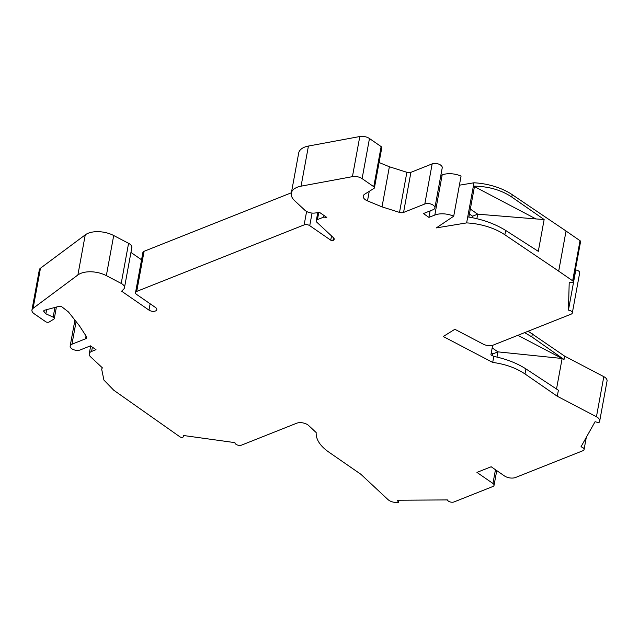 <?xml version="1.0" encoding="UTF-8"?>
<svg xmlns="http://www.w3.org/2000/svg" width="639" height="639" viewBox="0 0 639 639"><rect width="100%" height="100%" fill="white"/><g stroke="black" fill="none" stroke-linecap="round" stroke-linejoin="round"><path stroke-width="0.96" d="M183.337 436.653L183.345 436.565A1.989 1.062 -169.6 0 1 183.337 436.653A1.989 1.062 -169.6 0 1 182.027 437.388A1.989 1.062 -169.6 0 1 179.966 436.852L113.734 390.213L103.925 380.077L101.737 369.518L102.28 367.737L90.562 356.802A8.027 4.265 -169.6 0 1 89.236 353.79A8.027 4.265 -169.6 0 1 91.609 351.426L95.994 349.677L90.474 345.859L80.226 349.932A6.015 3.195 10.4 0 1 73.509 349.653A6.015 3.195 10.4 0 1 70.17 345.987A6.015 3.195 10.4 0 1 71.951 344.205L85.506 338.822A4.01 2.133 -169.6 0 0 86.696 337.632A4.01 2.133 -169.6 0 0 86.449 336.617L79.412 325.794L68.445 311.944L62.111 307.024A2.404 1.278 -169.6 0 0 58.884 306.393L44.698 310.179A2.404 1.278 -169.6 0 0 43.732 310.969A2.404 1.278 -169.6 0 0 44.019 311.768L45.872 313.813L53.149 317.128A2.404 1.278 -169.6 0 1 54.299 318.518L56.4 307.055M453.706 216.214L461.062 176.1A16.047 8.531 -169.6 0 0 442.164 174.934L434.808 215.047A16.047 8.531 10.4 0 1 453.706 216.214L436.333 227.899L466.63 222.899A45.417 24.13 10.4 0 1 504.874 234.793L558.686 271.12L566.05 231.006L558.694 271.152L572.656 280.809L580.02 240.695L566.05 231.038M492.693 362.417C505.297 364.102 516.072 367.944 525.002 373.959L525.929 368.919C516.967 363.16 506.256 358.982 493.795 356.394L492.693 362.417L443.25 336.513L454.864 329.285L483.196 344.125A8.027 4.265 10.4 0 0 493.356 345.052L571.138 314.148A4.002 2.125 -169.6 0 0 572.32 312.966A4.002 2.125 -169.6 0 0 568.438 310.099L569.221 282.166L571.218 282.438A1.989 1.062 -169.6 0 0 573.207 281.735L580.563 241.622A1.989 1.062 -169.6 0 0 580.02 240.695M572.32 312.966L579.685 272.853A4.002 2.125 -169.6 0 0 575.795 269.985L575.875 267.166M308.629 425.518L316.161 432.547C315.85 439.376 320.011 445.854 328.646 451.981L360.891 474.29L388.009 499.594A8.027 4.265 -169.6 0 0 396.507 502.47L398.393 502.454L397.426 500.241L447.404 499.914A4.01 2.133 -169.6 0 0 450.104 501.919A4.01 2.133 -169.6 0 0 454.057 501.927L492.861 486.511A4.01 2.133 -169.6 0 0 494.051 485.32A4.01 2.133 -169.6 0 0 492.949 483.467L476.942 472.405L491.167 466.75L504.411 475.903A8.027 4.265 10.4 0 0 515.625 477.461L582.888 450.735A4.01 2.133 -169.6 0 0 584.07 449.552A4.01 2.133 -169.6 0 0 580.987 446.829L595.077 421.7L598.895 422.786L599.422 421.836A8.027 4.265 -169.6 0 0 599.686 421.109L607.05 380.996A8.027 4.265 -169.6 0 0 603.807 376.659L564.644 356.139L528.165 331.226M333.486 237.748L332.983 240.488A1.605 0.855 -169.6 0 1 330.73 240.176L309.747 225.671A4.01 2.133 -169.6 0 0 304.14 224.896L136.722 291.408A4.01 2.133 -169.6 0 0 135.532 292.59A4.01 2.133 -169.6 0 0 136.634 294.451L155.517 307.503A4.617 2.452 10.4 0 1 156.787 309.635A4.617 2.452 10.4 0 1 153.751 311.345A4.617 2.452 10.4 0 1 148.975 310.107L121.626 291.192L123.702 289.132A8.027 4.265 -169.6 0 0 124.453 287.774L131.818 247.66A8.027 4.265 -169.6 0 0 128.575 243.315L113.702 235.527A20.057 10.655 10.4 0 0 85.251 234.856L40.473 268.204A8.027 4.265 -169.6 0 0 39.314 269.914L31.95 310.027A8.027 4.265 -169.6 0 0 34.147 313.741L45.585 321.641A2.404 1.278 -169.6 0 0 49.219 321.976L53.86 319.093A2.404 1.278 -169.6 0 0 54.299 318.518M141.554 259.777L130.939 252.437M291.392 192.77L144.087 251.295A4.01 2.133 -169.6 0 0 142.896 252.477L135.532 292.59M308.429 146.051A20.057 10.655 -169.6 0 0 298.685 153.048L291.32 193.162A20.057 10.655 10.4 0 1 301.065 186.165L352.432 176.644L359.797 136.53L308.429 146.051L301.065 186.165M424.807 203.993A6.015 3.195 10.4 0 1 431.525 204.28A6.015 3.195 10.4 0 1 434.863 207.939L442.228 167.833A6.015 3.195 -169.6 0 0 438.889 164.167A6.015 3.195 -169.6 0 0 432.164 163.88L424.807 203.993L403.56 212.436A4.01 2.133 -169.6 0 1 399.511 212.404L382.018 206.868L367.497 200.894A8.027 4.265 10.4 0 1 363.248 196.085A8.027 4.265 10.4 0 1 364.709 194.168L373.991 188.393A2.404 1.278 -169.6 0 0 374.43 187.818L381.795 147.705A2.404 1.278 -169.6 0 0 381.14 146.595L369.47 138.519A8.027 4.265 -169.6 0 0 359.797 136.53M399.511 212.404L406.875 172.29L389.375 166.755L379.079 162.514M406.875 172.29A4.01 2.133 -169.6 0 0 410.917 172.322L403.56 212.436M432.164 163.88L410.917 172.322M442.164 174.934L440.822 175.469M459.393 185.198L473.986 182.786A45.417 24.13 10.4 0 1 512.23 194.679L511.799 197.052L544.14 219.536L538.302 251.343L505.673 230.439C494.866 223.738 482.213 219.225 467.732 216.885L466.63 222.899M566.05 231.006L512.23 194.679M525.929 368.919L558.39 390.237L557.28 396.252L525.002 373.959M564.644 356.139L564.029 359.485L562.12 358.487L556.521 389.007M599.686 421.109A8.027 4.265 -169.6 0 0 596.443 416.772L557.28 396.252M434.808 215.047L428.929 217.38L423.409 213.562L433.082 209.72A6.015 3.195 10.4 0 0 434.863 207.939M374.43 187.818A2.404 1.278 -169.6 0 0 373.775 186.708L362.105 178.632A8.027 4.265 -169.6 0 0 352.432 176.644M332.983 240.488A4.01 2.133 -169.6 0 0 334.181 239.298A4.01 2.133 -169.6 0 0 333.502 237.78L316.928 222.3A4.01 2.133 -169.6 0 1 316.257 220.79A4.01 2.133 -169.6 0 1 317.447 219.608L323.693 217.124L326.785 217.404L319.676 212.491L314.692 213.051A8.027 4.265 -169.6 0 1 304.891 210.255L294.643 200.694A20.057 10.655 10.4 0 1 291.32 193.162M124.453 287.774A8.027 4.265 -169.6 0 0 121.21 283.428L106.338 275.641A20.057 10.655 10.4 0 0 77.886 274.97L33.108 308.317A8.027 4.265 -169.6 0 0 31.95 310.027M183.345 436.565L183.377 435.486L234.912 442.635A4.002 2.125 -169.6 0 0 237.285 444.96A4.002 2.125 -169.6 0 0 241.614 445.095L296.544 423.266A8.027 4.265 10.4 0 1 308.629 425.51M573.207 281.735A1.989 1.062 -169.6 0 0 572.656 280.809M473.986 182.786L467.732 216.885M467.612 217.34L467.7 216.885M398.393 502.454L398.8 500.225M492.653 345.292L490.896 354.877L493.795 356.394M575.795 269.985L568.438 310.099M473.387 186.045L535.937 218.929L544.14 219.536M511.799 197.052C501.072 189.919 488.268 186.276 473.387 186.125M476.87 218.674L477.7 214.169L472.58 216.206L469.417 214.025M472.309 217.675L472.58 216.206M517.886 335.307L562.12 358.487L497.933 351.865L496.974 357.081M491.271 352.832L492.813 353.902L497.933 351.865L492.174 347.888M470.328 209.073L477.7 214.169L535.937 218.929M382.018 206.868L389.375 166.755M46.631 309.659L45.872 313.813M474.434 186.708L468.866 217.06M428.929 217.38L430.119 210.894M564.029 359.485L531.816 336.857L524.619 332.631M323.693 217.124L323.997 215.471M492.813 353.902L492.477 355.707M76.097 321.609L71.951 344.205M596.443 416.772L603.807 376.659M504.874 234.793L505.673 230.439M369.47 138.519L362.105 178.632M317.447 219.608L318.733 212.595M373.775 186.708L381.14 146.595M85.506 338.822L86.025 335.978M121.21 283.428L128.575 243.315M144.087 251.295L136.722 291.408M312.056 213.075L309.747 225.671M304.14 224.896L306.6 211.469M113.702 235.527L106.338 275.641M85.251 234.856L77.886 274.97M148.975 310.107L150.133 303.781M44.283 310.33L44.019 311.768M40.473 268.204L33.108 308.317M369.254 191.341L367.497 200.894M54.93 307.447L53.149 317.128M492.949 483.467L495.473 469.721M330.73 240.176L331.513 235.911M91.609 351.426L92.383 347.185M532.367 333.846L531.816 336.857M70.17 345.987L74.915 320.115M316.257 220.79L317.743 212.707M494.051 485.32L496.751 470.608M89.236 353.79L90.666 345.995M102.096 367.569L101.737 369.518M584.07 449.552L586.314 437.324"/></g></svg>
